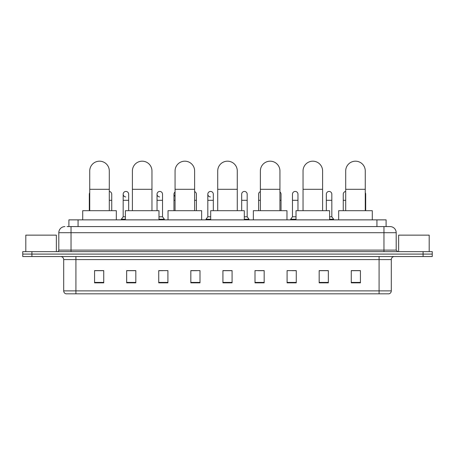<?xml version="1.0" encoding="UTF-8"?>
<svg xmlns="http://www.w3.org/2000/svg" width="455" height="455" viewBox="0 0 455 455"><rect width="100%" height="100%" fill="white"/><g stroke="black" fill="none" stroke-linecap="round" stroke-linejoin="round"><path stroke-width="0.68" d="M68.898 226.584L68.898 219.862L386.102 219.862L386.102 226.584M67.203 226.584L387.939 226.584M67.061 226.584L71.037 226.584L71.037 232.693L58.809 232.693L58.809 250.113A1.53 1.53 0 0 1 57.284 251.643M64.923 226.584A6.114 6.114 0 0 0 58.809 232.693M390.077 226.584A6.114 6.114 0 0 1 396.191 232.693L383.963 232.693L383.963 226.584L389.986 226.584M396.191 232.693L396.191 250.113L397.715 251.643M31.918 251.643L22.75 251.643L22.75 254.089L31.918 254.089L22.75 254.089L22.75 256.529L31.918 256.529L31.918 254.089L423.082 254.089L31.918 254.089L31.918 251.643L423.082 251.643L423.082 254.089L432.25 254.089L423.082 254.089L423.082 256.529L31.918 256.529M432.25 251.643L432.25 254.089L432.25 251.643L423.082 251.643M391.3 290.881C391.215 292.343 390.481 293.321 389.099 293.816L379.078 293.816L379.078 290.881L391.3 290.881L391.3 259.589A3.054 3.054 0 0 1 394.354 256.529M379.078 293.816L65.901 293.816A3.054 3.054 0 0 1 63.7 290.881L63.7 259.589C63.518 257.729 62.5 256.711 60.646 256.529M360.434 282.845L360.434 270.617L351.266 270.617L351.266 282.845L360.434 282.845M328.345 282.845L328.345 270.617L319.177 270.617L319.177 282.845L328.345 282.845M296.262 282.845L296.262 270.617L287.094 270.617L287.094 282.845L296.262 282.845M264.173 282.845L264.173 270.617L255.005 270.617L255.005 282.845L264.173 282.845M103.734 282.845L103.734 270.617L94.566 270.617L94.566 282.845L103.734 282.845M135.823 282.845L135.823 270.617L126.655 270.617L126.655 282.845L135.823 282.845M167.906 282.845L167.906 270.617L158.738 270.617L158.738 282.845L167.906 282.845M199.995 282.845L199.995 270.617L190.827 270.617L190.827 282.845L199.995 282.845M232.084 282.845L232.084 270.617L222.916 270.617L222.916 282.845L232.084 282.845M432.25 256.529L432.25 254.089L432.25 256.529L423.082 256.529M292.167 270.68L296.262 270.68M326.025 270.68L323.823 270.68M190.827 270.68L196.696 270.68M158.738 270.68L162.833 270.68M131.176 270.68L128.975 270.68M258.303 270.68L264.173 270.68M232.084 270.68L222.916 270.68M135.823 270.68L126.655 270.68M103.734 270.68L94.566 270.68M328.345 270.68L319.177 270.68M360.434 270.68L351.266 270.68M56.363 251.643L56.363 235.138L25.804 235.138L25.804 251.643M89.737 210.693L89.737 170.966A9.777 9.777 0 0 1 99.514 161.184A9.777 9.777 0 0 1 109.297 170.966A9.777 9.777 0 0 0 99.514 161.184M109.297 210.693L109.297 170.966M116.326 219.862L116.326 210.693L82.708 210.693L82.708 219.862M132.399 210.693L132.399 170.966A9.777 9.777 0 0 1 142.176 161.184A9.777 9.777 0 0 1 151.959 170.966A9.777 9.777 0 0 0 142.176 161.184M151.959 210.693L151.959 170.966M158.983 219.862L158.983 210.693L125.37 210.693L125.37 219.862M175.061 210.693L175.061 170.966A9.777 9.777 0 0 1 184.838 161.184A9.777 9.777 0 0 1 194.621 170.966A9.777 9.777 0 0 0 184.838 161.184M194.621 210.693L194.621 170.966M201.645 219.862L201.645 210.693L168.031 210.693L168.031 219.862M217.723 210.693L217.723 170.966A9.777 9.777 0 0 1 227.5 161.184A9.777 9.777 0 0 1 237.277 170.966A9.777 9.777 0 0 0 227.5 161.184M237.277 210.693L237.277 170.966M244.307 219.862L244.307 210.693L210.693 210.693L210.693 219.862M260.379 210.693L260.379 170.966A9.777 9.777 0 0 1 270.162 161.184A9.777 9.777 0 0 1 279.939 170.966A9.777 9.777 0 0 0 270.162 161.184M279.939 210.693L279.939 170.966M286.969 219.862L286.969 210.693L253.355 210.693L253.355 219.862M303.041 210.693L303.041 170.966A9.777 9.777 0 0 1 312.824 161.184A9.777 9.777 0 0 1 322.601 170.966A9.777 9.777 0 0 0 312.824 161.184M322.601 210.693L322.601 170.966M329.63 219.862L329.63 210.693L296.017 210.693L296.017 219.862M345.703 210.693L345.703 170.966A9.777 9.777 0 0 1 355.486 161.184A9.777 9.777 0 0 1 365.263 170.966A9.777 9.777 0 0 0 355.486 161.184M365.263 210.693L365.263 170.966M372.292 219.862L372.292 210.693L338.674 210.693L338.674 219.862M89.737 195.661A2.753 2.753 0 0 1 89.737 192.715M89.311 210.693L89.311 194.188M111.742 210.693L111.742 200.302L109.297 200.302M109.297 191.458A2.753 2.753 0 0 1 111.742 194.188L111.742 200.302M125.745 196.935A2.753 2.753 0 0 1 123.168 194.188A2.753 2.753 0 0 1 126.092 191.447A2.753 2.753 0 0 1 128.668 194.188L128.668 200.302L123.168 200.302L123.168 194.188M125.37 216.802L123.168 216.802L123.168 200.302M128.668 210.693L128.668 200.302M123.168 216.802L121.337 219.247L121.337 219.862M125.37 219.247L121.337 219.247M159.608 196.935A2.753 2.753 0 0 1 157.032 194.188A2.753 2.753 0 0 1 159.95 191.447A2.753 2.753 0 0 1 162.532 194.188L162.532 200.302L157.032 200.302L157.032 194.188M162.532 200.302L162.532 216.802L158.983 216.802M157.032 210.693L157.032 200.302M162.532 216.802L164.363 219.247L158.983 219.247M164.363 219.247L164.363 219.862M175.061 196.389A2.753 2.753 0 0 1 175.061 191.987M173.958 210.693L173.958 194.188M196.389 210.693L196.389 200.302L194.621 200.302M194.621 191.618A2.753 2.753 0 0 1 196.389 194.188L196.389 200.302M210.398 196.935A2.753 2.753 0 0 1 207.821 194.188A2.753 2.753 0 0 1 210.745 191.447A2.753 2.753 0 0 1 213.321 194.188L213.321 200.302L207.821 200.302L207.821 194.188M210.693 216.802L207.821 216.802L207.821 200.302M213.321 210.693L213.321 200.302M207.821 216.802L205.984 219.247L205.984 219.862M210.693 219.247L205.984 219.247M241.679 194.188A2.753 2.753 0 0 1 244.602 191.447A2.753 2.753 0 0 1 247.179 194.188L247.179 200.302L241.679 200.302L241.679 194.188M247.179 200.302L247.179 216.802L244.307 216.802M241.679 210.693L241.679 200.302M247.179 216.802L249.016 219.247L244.307 219.247M249.016 219.247L249.016 219.862M258.611 210.693L258.611 194.188A2.753 2.753 0 0 1 260.379 191.618M281.042 210.693L281.042 200.302L279.939 200.302M279.939 191.987A2.753 2.753 0 0 1 281.042 194.188L281.042 200.302M292.468 194.188A2.753 2.753 0 0 1 295.392 191.447A2.753 2.753 0 0 1 297.968 194.188L297.968 200.302L292.468 200.302L292.468 194.188M296.017 216.802L292.468 216.802L292.468 200.302M297.968 210.693L297.968 200.302M292.468 216.802L290.637 219.247L290.637 219.862M296.017 219.247L290.637 219.247M326.332 194.188A2.753 2.753 0 0 1 329.255 191.447A2.753 2.753 0 0 1 331.832 194.188L331.832 200.302L326.332 200.302L326.332 194.188M331.832 200.302L331.832 216.802L329.63 216.802M326.332 210.693L326.332 200.302M331.832 216.802L333.663 219.247L329.63 219.247M333.663 219.247L333.663 219.862M343.258 210.693L343.258 194.188A2.753 2.753 0 0 1 345.703 191.458M365.689 210.693L365.689 200.302L365.263 200.302M365.263 192.715A2.753 2.753 0 0 1 365.689 194.188L365.689 200.302M429.196 251.643L429.196 235.138L398.637 235.138L398.637 251.643M78.067 226.584L78.067 219.862M376.933 226.584L376.933 219.862M71.037 251.643L71.037 250.113L396.191 250.113M58.809 250.113L71.037 250.113L71.037 232.693L383.963 232.693L383.963 251.643M379.078 256.529L379.078 259.589L63.7 259.589M391.3 259.589L379.078 259.589L379.078 290.881L75.922 290.881L75.922 293.816M63.7 290.881L75.922 290.881L75.922 256.529M232.084 282.418L222.916 282.418M199.995 282.418L190.827 282.418M167.906 282.418L158.738 282.418M135.823 282.418L126.655 282.418M103.734 282.418L94.566 282.418M264.173 282.418L255.005 282.418M296.262 282.418L287.094 282.418M328.345 282.418L319.177 282.418M360.434 282.418L351.266 282.418M89.737 189.303L109.297 189.303M132.399 189.303L151.959 189.303M175.061 189.303L194.621 189.303M217.723 189.303L237.277 189.303M260.379 189.303L279.939 189.303M303.041 189.303L322.601 189.303M345.703 189.303L365.263 189.303M89.737 200.302L89.311 200.302M175.061 200.302L173.958 200.302M260.379 200.302L258.611 200.302M345.703 200.302L343.258 200.302"/></g></svg>
